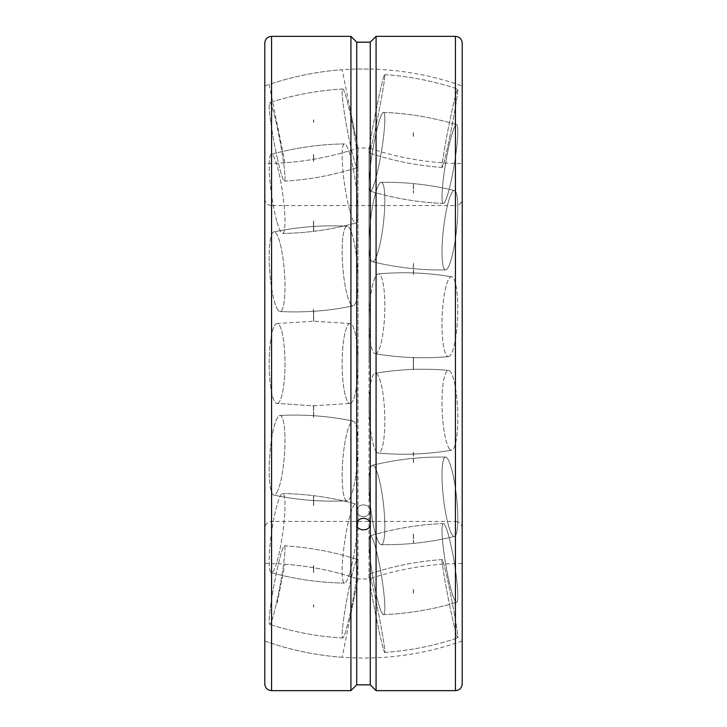 <?xml version="1.0" encoding="UTF-8"?>
<svg xmlns="http://www.w3.org/2000/svg" width="727" height="727" viewBox="0 0 727 727"><rect width="100%" height="100%" fill="white"/><g stroke="black" fill="none" stroke-linecap="round" stroke-linejoin="round"><path stroke-width="0.55" stroke-dasharray="3.63 2.73" d="M462.208 683.88L462.208 43.12M462.208 563.461C430.32 563.616 399.259 568.787 369.034 578.965L369.034 363.5L369.034 578.965L357.966 578.965L357.966 363.5L357.966 578.965L350.06 618.123L357.966 578.965C327.741 568.787 296.68 563.616 264.792 563.461L264.792 163.539C296.68 163.384 327.741 158.213 357.966 148.035L369.034 148.035L369.034 363.5L369.034 148.035C399.259 158.213 430.32 163.384 462.208 163.539M357.966 148.035L357.966 363.5L357.966 148.035L350.06 108.877L357.966 148.035C334.266 156.032 309.938 160.94 284.984 162.766L277.078 123.617L284.984 162.766M462.208 528.202C461.809 524.094 459.555 521.832 455.438 521.432L455.438 363.5L455.438 521.432L271.562 521.432L271.562 205.568L455.438 205.568L455.438 363.5L455.438 205.568C459.555 205.168 461.809 202.906 462.208 198.798M462.208 641.014A294.544 294.544 0 0 1 264.792 641.014L264.792 43.12M370.27 684.843L370.27 510.736A6.77 5.861 180 0 0 363.5 504.874A6.77 5.861 180 0 0 356.73 510.736A6.77 5.861 180 0 0 363.5 516.597A6.77 5.861 180 0 0 370.27 510.736A6.77 5.861 180 0 1 363.5 516.597A6.77 5.861 180 0 1 356.73 510.736A6.77 5.861 180 0 1 363.5 504.874A6.77 5.861 180 0 1 370.27 510.736L370.27 42.157L370.27 69.029L356.73 69.029L370.27 69.029A294.544 294.544 0 0 1 462.208 85.986L462.208 363.5L462.208 85.986M376.077 690.65L376.077 36.35M356.73 684.843L356.73 69.029A294.544 294.544 0 0 0 264.792 85.986L264.792 363.5M350.923 36.35L350.923 690.65M356.73 524.167L356.73 510.736L356.73 524.167C357.13 527.72 359.392 529.656 363.5 529.992C367.608 529.656 369.87 527.72 370.27 524.167C370.688 516.57 356.312 516.57 356.73 524.167M363.491 42.23L370.27 42.157M277.078 157.159A39.94 3.026 79.4 0 0 284.375 181.15A39.94 3.026 79.4 0 0 277.078 126.589A39.94 3.026 79.4 0 0 269.726 102.625A39.94 3.026 79.4 0 0 269.172 105.706A39.94 3.026 79.4 0 0 277.078 157.159A39.94 3.026 79.4 0 1 269.172 105.706A39.94 3.026 79.4 0 1 269.726 102.625A39.94 3.026 79.4 0 1 277.078 126.589A39.94 3.026 79.4 0 1 284.375 181.15A39.94 3.026 79.4 0 1 277.078 157.159M350.06 143.546A39.94 3.026 79.4 0 0 357.411 167.519A39.94 3.026 79.4 0 0 350.06 112.976A39.94 3.026 79.4 0 0 342.762 88.994A39.94 3.026 79.4 0 0 342.153 92.093A39.94 3.026 79.4 0 0 350.06 143.546A39.94 3.026 79.4 0 1 342.153 92.093A39.94 3.026 79.4 0 1 342.762 88.994A39.94 3.026 79.4 0 1 350.06 112.976A39.94 3.026 79.4 0 1 357.411 167.519A39.94 3.026 79.4 0 1 350.06 143.546M277.078 222.126A39.94 5.589 81.9 0 0 282.621 233.431A39.94 5.589 81.9 0 0 284.393 208.794A39.94 5.589 81.9 0 0 277.078 165.638A39.94 5.589 81.9 0 0 271.335 154.36A39.94 5.589 81.9 0 0 269.172 166.192A39.94 5.589 81.9 0 0 277.078 222.126A39.94 5.589 81.9 0 1 269.172 166.192A39.94 5.589 81.9 0 1 271.335 154.36A39.94 5.589 81.9 0 1 277.078 165.638A39.94 5.589 81.9 0 1 284.393 208.794A39.94 5.589 81.9 0 1 282.621 233.431A39.94 5.589 81.9 0 1 277.078 222.126M350.06 211.702A39.94 5.589 81.9 0 0 355.803 222.98A39.94 5.589 81.9 0 0 357.32 197.708A39.94 5.589 81.9 0 0 350.06 155.215A39.94 5.589 81.9 0 0 344.516 143.91A39.94 5.589 81.9 0 0 342.153 155.769A39.94 5.589 81.9 0 0 350.06 211.702A39.94 5.589 81.9 0 1 342.153 155.769A39.94 5.589 81.9 0 1 344.516 143.91A39.94 5.589 81.9 0 1 350.06 155.215A39.94 5.589 81.9 0 1 357.32 197.708A39.94 5.589 81.9 0 1 355.803 222.98A39.94 5.589 81.9 0 1 350.06 211.702M277.078 308.602A39.94 7.306 85.6 0 0 279.986 311.529A39.94 7.306 85.6 0 0 284.848 279.522A39.94 7.306 85.6 0 0 277.078 234.803A39.94 7.306 85.6 0 0 273.834 231.904A39.94 7.306 85.6 0 0 269.172 256.722A39.94 7.306 85.6 0 0 277.078 308.602A39.94 7.306 85.6 0 1 269.172 256.722A39.94 7.306 85.6 0 1 273.834 231.904A39.94 7.306 85.6 0 1 277.078 234.803A39.94 7.306 85.6 0 1 284.848 279.522A39.94 7.306 85.6 0 1 279.986 311.529A39.94 7.306 85.6 0 1 277.078 308.602M350.06 302.959A39.94 7.306 85.6 0 0 353.313 305.858A39.94 7.306 85.6 0 0 357.793 272.952A39.94 7.306 85.6 0 0 350.06 229.159A39.94 7.306 85.6 0 0 347.152 226.233A39.94 7.306 85.6 0 0 342.153 251.079A39.94 7.306 85.6 0 0 350.06 302.959A39.94 7.306 85.6 0 1 342.153 251.079A39.94 7.306 85.6 0 1 347.152 226.233A39.94 7.306 85.6 0 1 350.06 229.159A39.94 7.306 85.6 0 1 357.793 272.952A39.94 7.306 85.6 0 1 353.313 305.858A39.94 7.306 85.6 0 1 350.06 302.959M277.078 403.44A39.94 7.906 90 0 0 284.984 363.5A39.94 7.906 90 0 0 277.078 323.56A39.94 7.906 90 0 0 276.878 323.57A39.94 7.906 90 0 0 269.172 363.5A39.94 7.906 90 0 0 276.878 403.43A39.94 7.906 90 0 0 277.078 403.44A39.94 7.906 90 0 1 276.878 403.43A39.94 7.906 90 0 1 269.172 363.5A39.94 7.906 90 0 1 276.878 323.57A39.94 7.906 90 0 1 277.078 323.56A39.94 7.906 90 0 1 284.984 363.5A39.94 7.906 90 0 1 277.078 403.44M350.06 403.44A39.94 7.906 90 0 0 350.26 403.43A39.94 7.906 90 0 0 357.966 363.5A39.94 7.906 90 0 0 350.26 323.57A39.94 7.906 90 0 0 350.06 323.56A39.94 7.906 90 0 0 342.153 363.5A39.94 7.906 90 0 0 350.06 403.44A39.94 7.906 90 0 1 342.153 363.5A39.94 7.906 90 0 1 350.06 323.56A39.94 7.906 90 0 1 350.26 323.57A39.94 7.906 90 0 1 357.966 363.5A39.94 7.906 90 0 1 350.26 403.43A39.94 7.906 90 0 1 350.06 403.44M277.078 492.197A39.94 7.306 94.4 0 0 284.848 447.478A39.94 7.306 94.4 0 0 279.986 415.471A39.94 7.306 94.4 0 0 277.078 418.398A39.94 7.306 94.4 0 0 269.172 470.278A39.94 7.306 94.4 0 0 273.834 495.096A39.94 7.306 94.4 0 0 277.078 492.197A39.94 7.306 94.4 0 1 273.834 495.096A39.94 7.306 94.4 0 1 269.172 470.278A39.94 7.306 94.4 0 1 277.078 418.398A39.94 7.306 94.4 0 1 279.986 415.471A39.94 7.306 94.4 0 1 284.848 447.478A39.94 7.306 94.4 0 1 277.078 492.197M350.06 497.841A39.94 7.306 94.4 0 0 357.793 454.048A39.94 7.306 94.4 0 0 353.313 421.142A39.94 7.306 94.4 0 0 350.06 424.041A39.94 7.306 94.4 0 0 342.153 475.921A39.94 7.306 94.4 0 0 347.152 500.767A39.94 7.306 94.4 0 0 350.06 497.841A39.94 7.306 94.4 0 1 347.152 500.767A39.94 7.306 94.4 0 1 342.153 475.921A39.94 7.306 94.4 0 1 350.06 424.041A39.94 7.306 94.4 0 1 353.313 421.142A39.94 7.306 94.4 0 1 357.793 454.048A39.94 7.306 94.4 0 1 350.06 497.841M277.078 561.362A39.94 5.589 98.1 0 0 284.393 518.206A39.94 5.589 98.1 0 0 282.621 493.569A39.94 5.589 98.1 0 0 277.078 504.874A39.94 5.589 98.1 0 0 269.172 560.808A39.94 5.589 98.1 0 0 271.335 572.64A39.94 5.589 98.1 0 0 277.078 561.362A39.94 5.589 98.1 0 1 271.335 572.64A39.94 5.589 98.1 0 1 269.172 560.808A39.94 5.589 98.1 0 1 277.078 504.874A39.94 5.589 98.1 0 1 282.621 493.569A39.94 5.589 98.1 0 1 284.393 518.206A39.94 5.589 98.1 0 1 277.078 561.362M350.06 571.785A39.94 5.589 98.1 0 0 357.32 529.292A39.94 5.589 98.1 0 0 355.803 504.02A39.94 5.589 98.1 0 0 350.06 515.298A39.94 5.589 98.1 0 0 342.153 571.231A39.94 5.589 98.1 0 0 344.516 583.09A39.94 5.589 98.1 0 0 350.06 571.785A39.94 5.589 98.1 0 1 344.516 583.09A39.94 5.589 98.1 0 1 342.153 571.231A39.94 5.589 98.1 0 1 350.06 515.298A39.94 5.589 98.1 0 1 355.803 504.02A39.94 5.589 98.1 0 1 357.32 529.292A39.94 5.589 98.1 0 1 350.06 571.785M277.078 600.411A39.94 3.026 100.6 0 0 284.375 545.85A39.94 3.026 100.6 0 0 277.078 569.841A39.94 3.026 100.6 0 0 269.172 621.294A39.94 3.026 100.6 0 0 269.726 624.375A39.94 3.026 100.6 0 0 277.078 600.411A39.94 3.026 100.6 0 1 269.726 624.375A39.94 3.026 100.6 0 1 269.172 621.294A39.94 3.026 100.6 0 1 277.078 569.841A39.94 3.026 100.6 0 1 284.375 545.85A39.94 3.026 100.6 0 1 277.078 600.411M350.06 614.024A39.94 3.026 100.6 0 0 357.411 559.481A39.94 3.026 100.6 0 0 350.06 583.454A39.94 3.026 100.6 0 0 342.153 634.907A39.94 3.026 100.6 0 0 342.762 638.006A39.94 3.026 100.6 0 0 350.06 614.024A39.94 3.026 100.6 0 1 342.762 638.006A39.94 3.026 100.6 0 1 342.153 634.907A39.94 3.026 100.6 0 1 350.06 583.454A39.94 3.026 100.6 0 1 357.411 559.481A39.94 3.026 100.6 0 1 350.06 614.024M277.078 603.383L284.984 564.234L277.078 603.383M350.06 618.123L342.153 657.272L350.06 618.123M350.06 108.877L342.153 69.728L350.06 108.877M269.172 84.468L277.078 123.617L269.172 84.468C292.872 76.471 317.199 71.555 342.153 69.728M449.922 136.022A39.94 1.545 -78.8 0 1 442.17 167.41A39.94 1.545 -78.8 0 1 449.922 120.437A39.94 1.545 -78.8 0 1 457.692 89.048A39.94 1.545 -78.8 0 1 457.828 89.83A39.94 1.545 -78.8 0 1 449.922 136.022A39.94 1.545 -78.8 0 0 457.828 89.83A39.94 1.545 -78.8 0 0 457.692 89.048A39.94 1.545 -78.8 0 0 449.922 120.437A39.94 1.545 -78.8 0 0 442.17 167.41A39.94 1.545 -78.8 0 0 449.922 136.022M376.94 121.563A39.94 1.545 -78.8 0 1 369.171 152.952A39.94 1.545 -78.8 0 1 376.94 105.978A39.94 1.545 -78.8 0 1 384.692 74.59A39.94 1.545 -78.8 0 1 384.847 75.372A39.94 1.545 -78.8 0 1 376.94 121.563A39.94 1.545 -78.8 0 0 384.847 75.372A39.94 1.545 -78.8 0 0 384.692 74.59A39.94 1.545 -78.8 0 0 376.94 105.978A39.94 1.545 -78.8 0 0 369.171 152.952A39.94 1.545 -78.8 0 0 376.94 121.563M449.922 186.239A39.94 4.389 -80.5 0 1 443.37 203.442A39.94 4.389 -80.5 0 1 442.943 182.377A39.94 4.389 -80.5 0 1 449.922 141.856A39.94 4.389 -80.5 0 1 456.592 124.671A39.94 4.389 -80.5 0 1 457.828 131.496A39.94 4.389 -80.5 0 1 449.922 186.239A39.94 4.389 -80.5 0 0 457.828 131.496A39.94 4.389 -80.5 0 0 456.592 124.671A39.94 4.389 -80.5 0 0 449.922 141.856A39.94 4.389 -80.5 0 0 442.943 182.377A39.94 4.389 -80.5 0 0 443.37 203.442A39.94 4.389 -80.5 0 0 449.922 186.239M376.94 173.98A39.94 4.389 -80.5 0 1 370.261 191.165A39.94 4.389 -80.5 0 1 370.007 169.636A39.94 4.389 -80.5 0 1 376.94 129.597A39.94 4.389 -80.5 0 1 383.492 112.394A39.94 4.389 -80.5 0 1 384.847 119.237A39.94 4.389 -80.5 0 1 376.94 173.98A39.94 4.389 -80.5 0 0 384.847 119.237A39.94 4.389 -80.5 0 0 383.492 112.394A39.94 4.389 -80.5 0 0 376.94 129.597A39.94 4.389 -80.5 0 0 370.007 169.636A39.94 4.389 -80.5 0 0 370.261 191.165A39.94 4.389 -80.5 0 0 376.94 173.98M449.922 263.438A39.94 6.57 -83.6 0 1 445.606 269.926A39.94 6.57 -83.6 0 1 442.343 241.628A39.94 6.57 -83.6 0 1 449.922 197.017A39.94 6.57 -83.6 0 1 454.511 190.565A39.94 6.57 -83.6 0 1 457.828 208.476A39.94 6.57 -83.6 0 1 449.922 263.438A39.94 6.57 -83.6 0 0 457.828 208.476A39.94 6.57 -83.6 0 0 454.511 190.565A39.94 6.57 -83.6 0 0 449.922 197.017A39.94 6.57 -83.6 0 0 442.343 241.628A39.94 6.57 -83.6 0 0 445.606 269.926A39.94 6.57 -83.6 0 0 449.922 263.438M376.94 255.25A39.94 6.57 -83.6 0 1 372.351 261.711A39.94 6.57 -83.6 0 1 369.407 232.631A39.94 6.57 -83.6 0 1 376.94 188.829A39.94 6.57 -83.6 0 1 381.257 182.341A39.94 6.57 -83.6 0 1 384.847 200.288A39.94 6.57 -83.6 0 1 376.94 255.25A39.94 6.57 -83.6 0 0 384.847 200.288A39.94 6.57 -83.6 0 0 381.257 182.341A39.94 6.57 -83.6 0 0 376.94 188.829A39.94 6.57 -83.6 0 0 369.407 232.631A39.94 6.57 -83.6 0 0 372.351 261.711A39.94 6.57 -83.6 0 0 376.94 255.25M449.922 355.876A39.94 7.752 -87.7 0 1 448.541 356.612A39.94 7.752 -87.7 0 1 442.043 320.889A39.94 7.752 -87.7 0 1 449.922 277.523A39.94 7.752 -87.7 0 1 451.685 276.814A39.94 7.752 -87.7 0 1 457.828 309.066A39.94 7.752 -87.7 0 1 449.922 355.876A39.94 7.752 -87.7 0 0 457.828 309.066A39.94 7.752 -87.7 0 0 451.685 276.814A39.94 7.752 -87.7 0 0 449.922 277.523A39.94 7.752 -87.7 0 0 442.043 320.889A39.94 7.752 -87.7 0 0 448.541 356.612A39.94 7.752 -87.7 0 0 449.922 355.876M376.94 353.004A39.94 7.752 -87.7 0 1 375.168 353.713A39.94 7.752 -87.7 0 1 369.08 317.008A39.94 7.752 -87.7 0 1 376.94 274.652A39.94 7.752 -87.7 0 1 378.313 273.925A39.94 7.752 -87.7 0 1 384.847 306.185A39.94 7.752 -87.7 0 1 376.94 353.004A39.94 7.752 -87.7 0 0 384.847 306.185A39.94 7.752 -87.7 0 0 378.313 273.925A39.94 7.752 -87.7 0 0 376.94 274.652A39.94 7.752 -87.7 0 0 369.08 317.008A39.94 7.752 -87.7 0 0 375.168 353.713A39.94 7.752 -87.7 0 0 376.94 353.004M449.922 449.477A39.94 7.752 -92.3 0 1 442.043 406.111A39.94 7.752 -92.3 0 1 448.541 370.388A39.94 7.752 -92.3 0 1 449.922 371.124A39.94 7.752 -92.3 0 1 457.828 417.934A39.94 7.752 -92.3 0 1 451.685 450.186A39.94 7.752 -92.3 0 1 449.922 449.477A39.94 7.752 -92.3 0 0 451.685 450.186A39.94 7.752 -92.3 0 0 457.828 417.934A39.94 7.752 -92.3 0 0 449.922 371.124A39.94 7.752 -92.3 0 0 448.541 370.388A39.94 7.752 -92.3 0 0 442.043 406.111A39.94 7.752 -92.3 0 0 449.922 449.477M376.94 452.348A39.94 7.752 -92.3 0 1 369.08 409.992A39.94 7.752 -92.3 0 1 375.168 373.287A39.94 7.752 -92.3 0 1 376.94 373.996A39.94 7.752 -92.3 0 1 384.847 420.815A39.94 7.752 -92.3 0 1 378.313 453.075A39.94 7.752 -92.3 0 1 376.94 452.348A39.94 7.752 -92.3 0 0 378.313 453.075A39.94 7.752 -92.3 0 0 384.847 420.815A39.94 7.752 -92.3 0 0 376.94 373.996A39.94 7.752 -92.3 0 0 375.168 373.287A39.94 7.752 -92.3 0 0 369.08 409.992A39.94 7.752 -92.3 0 0 376.94 452.348M449.922 529.983A39.94 6.57 -96.4 0 1 442.343 485.372A39.94 6.57 -96.4 0 1 445.606 457.074A39.94 6.57 -96.4 0 1 449.922 463.562A39.94 6.57 -96.4 0 1 457.828 518.524A39.94 6.57 -96.4 0 1 454.511 536.435A39.94 6.57 -96.4 0 1 449.922 529.983A39.94 6.57 -96.4 0 0 454.511 536.435A39.94 6.57 -96.4 0 0 457.828 518.524A39.94 6.57 -96.4 0 0 449.922 463.562A39.94 6.57 -96.4 0 0 445.606 457.074A39.94 6.57 -96.4 0 0 442.343 485.372A39.94 6.57 -96.4 0 0 449.922 529.983M376.94 538.171A39.94 6.57 -96.4 0 1 369.407 494.369A39.94 6.57 -96.4 0 1 372.351 465.289A39.94 6.57 -96.4 0 1 376.94 471.75A39.94 6.57 -96.4 0 1 384.847 526.712A39.94 6.57 -96.4 0 1 381.257 544.659A39.94 6.57 -96.4 0 1 376.94 538.171A39.94 6.57 -96.4 0 0 381.257 544.659A39.94 6.57 -96.4 0 0 384.847 526.712A39.94 6.57 -96.4 0 0 376.94 471.75A39.94 6.57 -96.4 0 0 372.351 465.289A39.94 6.57 -96.4 0 0 369.407 494.369A39.94 6.57 -96.4 0 0 376.94 538.171M449.922 585.144A39.94 4.389 -99.5 0 1 442.943 544.623A39.94 4.389 -99.5 0 1 443.37 523.558A39.94 4.389 -99.5 0 1 449.922 540.761A39.94 4.389 -99.5 0 1 457.828 595.504A39.94 4.389 -99.5 0 1 456.592 602.329A39.94 4.389 -99.5 0 1 449.922 585.144A39.94 4.389 -99.5 0 0 456.592 602.329A39.94 4.389 -99.5 0 0 457.828 595.504A39.94 4.389 -99.5 0 0 449.922 540.761A39.94 4.389 -99.5 0 0 443.37 523.558A39.94 4.389 -99.5 0 0 442.943 544.623A39.94 4.389 -99.5 0 0 449.922 585.144M376.94 597.403A39.94 4.389 -99.5 0 1 370.007 557.364A39.94 4.389 -99.5 0 1 370.261 535.835A39.94 4.389 -99.5 0 1 376.94 553.02A39.94 4.389 -99.5 0 1 384.847 607.763A39.94 4.389 -99.5 0 1 383.492 614.606A39.94 4.389 -99.5 0 1 376.94 597.403A39.94 4.389 -99.5 0 0 383.492 614.606A39.94 4.389 -99.5 0 0 384.847 607.763A39.94 4.389 -99.5 0 0 376.94 553.02A39.94 4.389 -99.5 0 0 370.261 535.835A39.94 4.389 -99.5 0 0 370.007 557.364A39.94 4.389 -99.5 0 0 376.94 597.403M449.922 606.563A39.94 1.545 -101.2 0 1 442.17 559.59A39.94 1.545 -101.2 0 1 449.922 590.978A39.94 1.545 -101.2 0 1 457.828 637.17A39.94 1.545 -101.2 0 1 457.692 637.952A39.94 1.545 -101.2 0 1 449.922 606.563A39.94 1.545 -101.2 0 0 457.692 637.952A39.94 1.545 -101.2 0 0 457.828 637.17A39.94 1.545 -101.2 0 0 449.922 590.978A39.94 1.545 -101.2 0 0 442.17 559.59A39.94 1.545 -101.2 0 0 449.922 606.563M376.94 621.022A39.94 1.545 -101.2 0 1 369.171 574.048A39.94 1.545 -101.2 0 1 376.94 605.437A39.94 1.545 -101.2 0 1 384.847 651.628A39.94 1.545 -101.2 0 1 384.692 652.41A39.94 1.545 -101.2 0 1 376.94 621.022A39.94 1.545 -101.2 0 0 384.692 652.41A39.94 1.545 -101.2 0 0 384.847 651.628A39.94 1.545 -101.2 0 0 376.94 605.437A39.94 1.545 -101.2 0 0 369.171 574.048A39.94 1.545 -101.2 0 0 376.94 621.022M264.792 198.798C265.191 202.906 267.445 205.168 271.562 205.568L271.562 521.432C267.445 521.832 265.191 524.094 264.792 528.202M455.438 690.65L455.438 36.35M271.562 690.65L271.562 36.35M313.482 119.873L313.482 122.281L313.482 119.873M284.375 181.15C309.302 179.705 333.648 175.162 357.411 167.519C333.648 175.162 309.302 179.705 284.375 181.15M313.482 154.551L313.482 161.421L313.482 154.551M342.762 88.994C317.835 90.439 293.49 94.983 269.726 102.625C293.49 94.983 317.835 90.439 342.762 88.994M282.621 233.431C307.466 233.067 331.857 229.587 355.803 222.98C331.857 229.587 307.466 233.067 282.621 233.431M313.482 221.035L313.482 231.322L313.482 221.035M344.516 143.91C319.671 144.264 295.28 147.745 271.335 154.36C295.28 147.745 319.671 144.264 344.516 143.91M279.986 311.529C304.668 312.792 329.113 310.902 353.313 305.858C329.113 310.902 304.668 312.792 279.986 311.529M313.482 309.211L313.482 321.343L313.482 309.211M347.152 226.233C322.47 224.97 298.025 226.86 273.834 231.904C298.025 226.86 322.47 224.97 347.152 226.233M313.573 405.802L350.26 403.43L313.573 405.802L276.878 403.43L313.573 405.802M350.26 323.57L313.573 321.198L350.26 323.57M313.482 405.657L313.482 417.789L313.482 405.657M276.878 323.57L313.573 321.198L276.878 323.57M279.986 415.471C304.668 414.208 329.113 416.098 353.313 421.142C329.113 416.098 304.668 414.208 279.986 415.471M313.482 495.678L313.482 505.965L313.482 495.678M347.152 500.767C322.47 502.03 298.025 500.14 273.834 495.096C298.025 500.14 322.47 502.03 347.152 500.767M282.621 493.569C307.466 493.933 331.857 497.413 355.803 504.02C331.857 497.413 307.466 493.933 282.621 493.569M313.482 565.579L313.482 572.449L313.482 565.579M344.516 583.09C319.671 582.736 295.28 579.255 271.335 572.64C295.28 579.255 319.671 582.736 344.516 583.09M284.375 545.85C309.302 547.295 333.648 551.838 357.411 559.481C333.648 551.838 309.302 547.295 284.375 545.85M313.482 604.719L313.482 607.127L313.482 604.719M342.762 638.006C317.835 636.561 293.49 632.017 269.726 624.375C293.49 632.017 317.835 636.561 342.762 638.006M284.984 564.234C309.938 566.06 334.266 570.968 357.966 578.965M342.153 657.272C317.199 655.445 292.872 650.529 269.172 642.532M313.655 321.343L313.655 309.211L313.655 321.343M313.655 119.873L313.655 122.281L313.655 119.873M313.655 154.542L313.655 161.421L313.655 154.542M313.655 221.035L313.655 231.322L313.655 221.035M313.655 405.657L313.655 417.789L313.655 405.657M313.655 495.678L313.655 505.965L313.655 495.678M313.655 565.579L313.655 572.458L313.655 565.579M313.655 604.719L313.655 607.127L313.655 604.719M442.17 167.41C417.225 165.683 392.889 160.858 369.171 152.952C392.889 160.858 417.225 165.683 442.17 167.41M413.518 132.777L413.518 137.512L413.518 132.777M384.692 74.59C409.637 76.317 433.964 81.142 457.692 89.048C433.964 81.142 409.637 76.317 384.692 74.59M443.37 203.442C418.479 202.46 394.107 198.371 370.261 191.165C394.107 198.371 418.479 202.46 443.37 203.442M413.518 184.349L413.518 193.091L413.518 184.349M383.492 112.394C408.383 113.376 432.747 117.465 456.592 124.671C432.747 117.465 408.383 113.376 383.492 112.394M445.606 269.926C420.833 270.326 396.415 267.591 372.351 261.711C396.415 267.591 420.833 270.326 445.606 269.926M413.518 263.201L413.518 274.624L413.518 263.201M381.257 182.341C406.029 181.941 430.448 184.676 454.511 190.565C430.448 184.676 406.029 181.941 381.257 182.341M448.541 356.612C423.959 358.811 399.505 357.848 375.168 353.713C399.505 357.848 423.959 358.811 448.541 356.612M413.518 357.311L413.518 369.689L413.518 357.311M378.313 273.925C402.894 271.716 427.358 272.689 451.685 276.814C427.358 272.689 402.894 271.716 378.313 273.925M448.541 370.388C423.959 368.189 399.505 369.152 375.168 373.287C399.505 369.152 423.959 368.189 448.541 370.388M413.518 452.376L413.518 463.799L413.518 452.376M378.313 453.075C402.894 455.284 427.358 454.311 451.685 450.186C427.358 454.311 402.894 455.284 378.313 453.075M445.606 457.074C420.833 456.674 396.415 459.409 372.351 465.289C396.415 459.409 420.833 456.674 445.606 457.074M413.518 533.909L413.518 542.651L413.518 533.909M381.257 544.659C406.029 545.059 430.448 542.324 454.511 536.435C430.448 542.324 406.029 545.059 381.257 544.659M443.37 523.558C418.479 524.54 394.107 528.629 370.261 535.835C394.107 528.629 418.479 524.54 443.37 523.558M413.518 589.488L413.518 594.223L413.518 589.488M383.492 614.606C408.383 613.624 432.747 609.535 456.592 602.329C432.747 609.535 408.383 613.624 383.492 614.606M442.17 559.59C417.225 561.317 392.889 566.142 369.171 574.048C392.889 566.142 417.225 561.317 442.17 559.59M384.692 652.41C409.637 650.683 433.964 645.858 457.692 637.952C433.964 645.858 409.637 650.683 384.692 652.41M413.345 274.624L413.345 263.192L413.345 274.624M413.345 132.777L413.345 137.512L413.345 132.777M413.345 184.349L413.345 193.1L413.345 184.349M413.345 357.311L413.345 369.689L413.345 357.311M413.345 452.376L413.345 463.808L413.345 452.376M413.345 533.9L413.345 542.651L413.345 533.9M413.345 589.488L413.345 594.223L413.345 589.488"/><path stroke-width="1.09" d="M264.792 163.539L264.792 641.014M455.438 36.35C459.555 36.75 461.809 39.004 462.208 43.12L462.208 683.88C461.809 687.996 459.555 690.25 455.438 690.65L376.077 690.65L376.077 36.35L455.438 36.35L455.438 690.65M271.562 690.65L271.562 36.35L350.923 36.35L350.923 690.65L271.562 690.65C267.445 690.25 265.191 687.996 264.792 683.88L264.792 563.461M271.562 36.35C267.445 36.75 265.191 39.004 264.792 43.12L264.792 683.88M376.077 36.35L370.27 42.157L356.73 42.157L350.923 36.35M350.923 690.65L356.73 684.843L370.27 684.843L376.077 690.65M363.5 42.23L356.73 42.157L356.73 524.167C357.13 520.596 359.392 518.633 363.5 518.269C367.608 518.633 369.87 520.596 370.27 524.167C370.688 531.691 356.312 531.691 356.73 524.167L356.73 684.843M370.27 42.157L370.27 684.843M264.792 85.986L264.792 363.5"/></g></svg>
